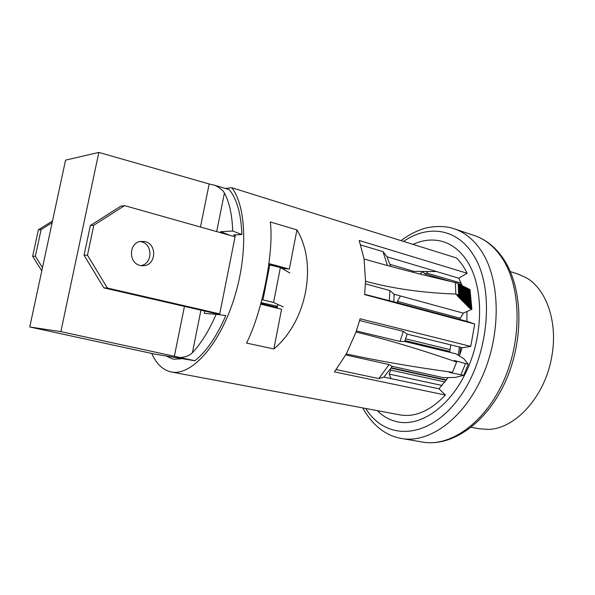 <?xml version="1.0" encoding="UTF-8"?>
<svg xmlns="http://www.w3.org/2000/svg" width="595" height="595" viewBox="0 0 595 595"><rect width="100%" height="100%" fill="white"/><g stroke="black" fill="none" stroke-linecap="round" stroke-linejoin="round"><path stroke-width="0.89" d="M284.514 269.907L284.789 268.501L289.334 269.096L296.927 229.901L270.294 221.957C274.161 251.425 262.484 311.497 246.538 343.077L273.864 348.96L281.561 309.236L260.707 304.171M296.927 229.901C317.678 263.972 306.789 321.657 273.864 348.96M225.49 188.481L231.76 187.7C246.828 206.696 248.115 256.951 233.002 301.948C218.015 347.034 190.638 376.129 171.271 371.972L399.877 414.879C415.154 417.497 430.319 410.877 445.38 395.035L334.45 371.882L346.312 353.936C378.48 360.949 413.867 367.07 452.475 372.314L449.351 372.448L463.728 375.304L455.398 377.386L443.706 377.736L392.284 366.364L389.078 364.549L345.762 354.932M356.398 330.969L400.041 341.456L404.726 341.471L456.068 353.846L463.936 358.8L468.272 364.259L454.268 360.511L456.633 362.035C420.762 349.585 387.219 339.589 356.018 332.04L360.109 318.786L470.749 346.387L474.721 324.007L364.631 294.599L365.516 281.249C392.536 288.575 422.651 292.852 455.852 294.071L458.671 294.882L456.819 295.507L458.782 296.072L457.726 296.422L459.69 296.979L458.633 297.336L460.589 297.894L459.533 298.244L461.482 298.794L460.433 299.144L462.374 299.694L461.326 300.044L463.26 300.587L462.211 300.936L464.137 301.479L463.096 301.821L465.015 302.364L463.974 302.706L465.892 303.249L464.844 303.584L466.755 304.119L465.714 304.462L467.618 304.997L466.577 305.332L468.481 305.86L467.439 306.194L469.336 306.722L468.295 307.057L470.184 307.585L469.15 307.913L471.902 309.281L463.327 313.141L394.143 294.257L393.808 301.806L364.661 294.309M458.671 294.882L458.18 283.421L455.368 282.595C422.249 274.868 391.837 267.006 364.11 259.011L359.187 240.469L467.127 273.261C464.182 267.148 460.619 262.053 456.454 257.97L231.76 187.7M171.271 371.972C162.933 370.179 156.425 364.014 151.74 353.467M458.782 296.072L458.202 283.711M459.69 296.979L459.057 284.12L458.224 283.875M460.589 297.894L459.89 284.522L459.072 284.284M461.482 298.794L460.723 284.923L459.905 284.685M462.374 299.694L461.541 285.325L460.738 285.094M463.26 300.587L462.352 285.726L461.564 285.496M464.137 301.479L463.155 286.121L462.374 285.89M465.015 302.364L463.951 286.515L463.178 286.284M465.892 303.249L464.74 286.902L463.974 286.678M466.755 304.119L465.513 287.288L464.762 287.065M467.618 304.997L466.279 287.668L465.535 287.452M468.481 305.86L467.038 288.054L466.309 287.839M469.336 306.722L467.782 288.426L467.06 288.218M470.184 307.585L468.518 288.806L467.811 288.597M471.032 308.441L469.247 289.17L468.548 288.969M471.902 309.281L469.998 289.549L469.277 289.334M360.808 244.976L382.994 251.655L387.01 256.78L458.812 278.192L462.174 285.674M467.127 273.261L458.812 278.192M365.442 283.845L389.889 290.561L394.143 294.257M393.808 301.806L466.859 321.352L474.721 324.007M466.978 311.497L466.859 321.352M470.749 346.387L462.166 347.696L459.37 355.929M448.117 377.609L438.991 388.788L445.38 395.035M384.348 377.185L384.191 376.732M394.128 295.321L394.649 294.399M412.908 272.235L413.964 271.387L436.641 271.58M235.456 234.846L219.562 314.762M182.501 358.711L173.294 359.216L166.012 355.981M387.01 256.78L390.67 266.426M390.037 264.366L413.964 271.387M404.726 341.471L407.136 334.115L462.166 347.696M336.235 369.607L378.844 378.576L383.872 377.081L438.991 388.788M383.872 377.081L392.284 366.364M407.136 334.115L403.261 331.363L359.633 320.541M463.728 375.304L468.272 364.259M460.947 374.679L465.491 363.605M452.475 372.314L456.633 362.035M455.368 282.595L455.852 294.071M378.844 378.576L389.078 364.549M400.041 341.456L403.261 331.363M389.889 290.561L389.331 300.906M382.994 251.655L387.494 265.571M277.091 308.151L277.82 304.409M284.789 268.501L268.873 264.202M289.334 269.096L268.955 263.585M235.308 235.605L233.59 234.936L241.882 234.542C241.101 213.865 236.862 198.871 229.164 189.574L214.981 185.35C219.748 187.715 222.894 190.274 224.419 193.018C229.387 202.352 232.154 215.018 232.712 231.031L220.626 231.693L230.243 235.427M220.626 231.693L220.433 232.66M204.739 311.059L204.286 313.342L216.126 314.324C209.135 330.485 201.229 343.285 192.401 352.709C189.768 355.475 185.729 357.089 180.292 357.565L60.861 331.638L29.75 326.975L154.804 354.122L194.9 360.763C206.465 351.466 216.766 336.398 225.817 315.551L216.126 314.324M261.123 302.647L277.449 306.306M232.712 231.031L241.882 234.542M194.9 360.763L180.292 357.565M200.47 227.03L209.165 183.974L98.844 152.409L65.562 160.122L29.75 326.975M209.165 183.974L214.981 185.35M60.861 331.638L98.844 152.409M289.869 272.979L280.379 267.542L268.814 264.693M283.302 306.901L273.581 302.491L280.379 267.542M273.581 302.491L262.96 299.88L269.84 264.693M262.96 299.88L261.882 299.821M377.267 410.632C383.336 416.686 390.35 420.479 398.308 422.004C421.855 426.585 451.382 405.433 467.566 368.855C483.824 332.36 483.348 286.716 467.581 261.83C461.043 251.551 453.026 244.872 443.52 241.801C433.599 238.774 423.432 239.636 413.027 244.389M140.093 241.496L141.394 241.756C153.079 244.225 152.632 264.128 140.866 265.601M140.182 265.459C128.453 263.206 128.609 243.08 140.383 241.436L145.106 241.592C157.169 244.158 156.195 264.864 143.975 265.697L140.182 265.459M277.225 307.474L260.893 303.502M219.733 313.907L107.375 288.032L87.48 255.188L93.802 225.237L124.578 205.632L235.07 236.788M276.4 306.194L276.199 307.221M219.622 314.48L103.857 287.868L84.059 255.255L90.343 225.52L120.963 206.056L124.578 205.632M93.802 225.237L90.343 225.52M87.48 255.188L84.059 255.255M107.375 288.032L103.857 287.868M52.486 221.035L38.37 229.789L32.658 256.281L41.791 270.851M52.122 222.723L41.114 229.566L35.365 256.229L42.49 267.609M32.658 256.281L35.365 256.229M38.37 229.789L41.114 229.566M510.339 271.603L517.866 273.983L526.092 277.657C546.604 289.103 558.281 322.698 551.669 357.112C544.886 396.872 514.928 429.27 487.952 429.382L479.042 428.735L471.285 427.27M459.615 355.267L460.649 347.324M449.664 352.307L450.757 344.884M458.262 355.23L459.377 347.011M390.967 378.591L389.227 374.084L390.647 370.097L390.38 369.101M397.824 302.885L397.326 301.382L400.428 295.975M419.906 273.998L422.956 271.789L424.979 273.916L426.719 272.993L427.567 271.499M446.228 380.272L391.056 368.149M444.948 381.953L390.647 370.097M449.761 351.437L405.024 340.623M461.185 283.161L426.719 272.993M461.824 284.745L458.202 283.681L461.824 284.752M451.017 281.569L424.979 273.916M459.66 319.426L463.401 313.111M460.285 318.288L397.326 301.382M449.984 349.607L405.649 338.83M442.07 385.456L389.227 374.084M346.312 353.936L356.018 332.04M365.516 281.249L364.11 259.011M224.419 193.018L216.684 231.604M200.932 310.188L192.401 352.709M174.365 356.308L184.443 306.395M503.816 259.42C523.064 288.471 524.143 340.028 505.505 381.388C486.941 422.666 452.319 447.239 422.532 442.078L401.699 438.515C429.173 443.58 463.743 418.858 482.538 375.966C501.436 333.17 500.35 279.918 481.593 251.343C474.081 239.919 464.985 232.414 454.305 228.844C442.591 224.568 427.359 227.052 422.115 229.224C414.767 231.715 407.731 235.516 401.023 240.633M365.769 408.475C385.203 440.516 427.47 440.24 458.076 399.379C488.978 358.904 495.657 288.612 473.166 254.653C456.558 228.049 427.693 224.598 403.529 241.421M422.532 442.078C450.311 447.18 485.007 422.963 503.682 380.807C522.462 338.756 521.071 286.277 502.009 257.955C494.371 246.628 485.148 239.153 474.356 235.546L454.305 228.844M401.699 438.515C387.174 436.083 373.258 426.823 362.734 407.902M503.474 258.899C495.605 247.26 485.899 239.473 474.356 235.546M143.975 265.697L141.469 265.69M450.958 281.554L424.86 273.886M446.466 379.945L391.294 367.807"/></g></svg>

